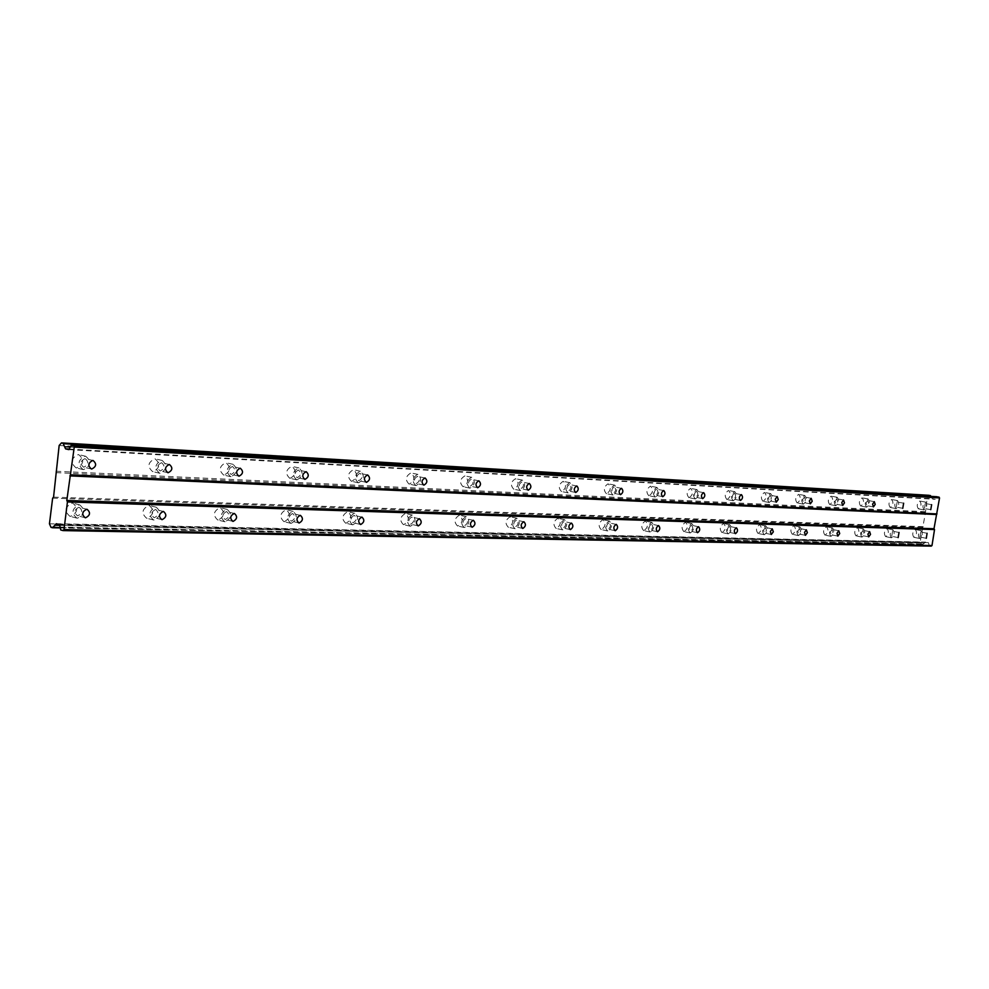 <?xml version="1.0" encoding="UTF-8"?>
<svg xmlns="http://www.w3.org/2000/svg" width="989" height="989" viewBox="0 0 989 989"><rect width="100%" height="100%" fill="white"/><g stroke="black" fill="none" stroke-linecap="round" stroke-linejoin="round"><path stroke-width="0.74" stroke-dasharray="4.95 3.71" d="M78.86 507.27C74.175 509.681 73.705 512.5 77.414 515.726L77.797 515.764C82.47 513.328 82.94 510.509 79.231 507.308L78.86 507.27M920.722 532.045L919.931 537.039L920.722 532.045M892.573 531.217L891.695 536.322L892.573 531.217M863.076 530.351L861.357 532.848L862.173 535.568L863.978 533.083L863.076 530.351M832.132 529.436L830.34 531.995L831.217 534.789L833.084 532.243L832.132 529.436M799.619 528.485L797.764 531.093L798.679 533.961L800.645 531.353L799.619 528.485M765.437 527.471L763.496 530.153L764.472 533.096L766.524 530.425L765.437 527.471M729.437 526.42C727.125 528.163 726.791 530.079 728.448 532.193L728.572 532.206C730.883 530.45 731.205 528.534 729.548 526.432L729.437 526.42M691.472 525.295C689.049 527.088 688.703 529.053 690.47 531.229L690.594 531.241C693.017 529.449 693.351 527.483 691.595 525.307L691.472 525.295M651.392 524.121C648.833 525.95 648.487 527.978 650.354 530.215L650.49 530.228C653.037 528.398 653.383 526.358 651.516 524.133L651.392 524.121M608.989 522.872C606.294 524.739 605.936 526.828 607.926 529.14L608.074 529.152C610.757 527.273 611.115 525.184 609.125 522.884L608.989 522.872M564.064 521.549C561.233 523.465 560.862 525.616 562.976 528.002L563.137 528.015C565.98 526.099 566.338 523.947 564.225 521.562L564.064 521.549M516.406 520.152C513.402 522.118 513.031 524.331 515.281 526.803L515.454 526.816C518.459 524.838 518.829 522.625 516.579 520.165L516.406 520.152M465.732 518.656C462.555 520.684 462.172 522.971 464.57 525.518L464.768 525.53C467.945 523.502 468.329 521.215 465.918 518.669L465.732 518.656M411.758 517.062C408.383 519.151 407.987 521.512 410.559 524.145L410.781 524.17C414.144 522.081 414.539 519.72 411.968 517.086L411.758 517.062M354.149 515.368C350.563 517.507 350.155 519.954 352.912 522.687L353.147 522.711C356.732 520.56 357.14 518.125 354.383 515.393L354.149 515.368M292.521 513.551C288.701 515.764 288.281 518.285 291.236 521.129L291.508 521.154C295.315 518.941 295.736 516.419 292.781 513.575L292.521 513.551M226.444 511.61C222.364 513.884 221.932 516.493 225.109 519.46L225.418 519.485C229.485 517.21 229.918 514.589 226.728 511.634L226.444 511.61M155.421 509.52C151.057 511.857 150.6 514.577 154.037 517.655L154.371 517.692C158.722 515.343 159.18 512.623 155.743 509.558L155.421 509.52M76.561 467.933L76.079 467.884C70.108 462.728 70.825 458.303 78.23 454.581L78.675 454.631C84.646 459.761 83.941 464.187 76.561 467.933M83.57 469.602L83.076 469.552C77.117 464.397 77.834 459.947 85.239 456.213L85.697 456.263C91.656 461.393 90.951 465.844 83.57 469.602M918.497 508.878L918.398 508.865C916.494 506.009 916.939 503.401 919.733 501.027L919.819 501.04C921.736 503.896 921.291 506.504 918.497 508.878M924.221 509.928L924.122 509.928C922.218 507.06 922.663 504.452 925.457 502.078L925.543 502.091C927.447 504.934 927.014 507.555 924.221 509.928M890.323 507.505L890.224 507.493C888.209 504.563 888.666 501.893 891.584 499.482L891.682 499.494C893.697 502.412 893.24 505.082 890.323 507.505M896.133 508.581L896.034 508.581C894.019 505.639 894.476 502.968 897.394 500.545L897.48 500.558C899.496 503.475 899.038 506.158 896.133 508.581M860.813 506.071L860.702 506.059C858.576 503.055 859.045 500.323 862.087 497.85L862.185 497.863C864.312 500.854 863.854 503.599 860.813 506.071M866.685 507.172L866.587 507.159C864.473 504.155 864.93 501.411 867.971 498.938L868.07 498.951C870.184 501.955 869.727 504.687 866.685 507.172M829.845 504.563L829.722 504.551C827.484 501.472 827.954 498.666 831.143 496.144L831.255 496.157C833.492 499.235 833.022 502.029 829.845 504.563M835.804 505.688L835.693 505.676C833.455 502.585 833.937 499.779 837.114 497.257L837.213 497.269C839.451 500.347 838.981 503.154 835.804 505.688M797.319 502.981L797.183 502.968C794.822 499.804 795.304 496.923 798.63 494.352L798.753 494.364C801.115 497.529 800.633 500.397 797.319 502.981M803.365 504.13L803.241 504.118C800.88 500.953 801.362 498.073 804.687 495.489L804.799 495.501C807.16 498.666 806.678 501.547 803.365 504.13M763.112 501.324L762.976 501.299C760.467 498.048 760.961 495.093 764.448 492.46L764.584 492.473C767.081 495.724 766.586 498.679 763.112 501.324M769.232 502.499L769.096 502.486C766.611 499.222 767.105 496.268 770.592 493.622L770.715 493.635C773.2 496.886 772.718 499.841 769.232 502.499M727.088 499.569L726.94 499.556C724.294 496.194 724.801 493.177 728.46 490.47L728.596 490.495C731.242 493.832 730.735 496.861 727.088 499.569M733.306 500.768L733.158 500.755C730.512 497.393 731.019 494.364 734.679 491.657L734.815 491.681C737.448 495.032 736.941 498.06 733.306 500.768M689.11 497.727L688.95 497.702C686.143 494.253 686.663 491.137 690.495 488.381L690.643 488.393C693.462 491.842 692.943 494.945 689.11 497.727M695.403 498.951L695.242 498.938C692.448 495.477 692.968 492.361 696.8 489.592L696.948 489.604C699.755 493.066 699.235 496.181 695.403 498.951M649.007 495.773L648.833 495.749C645.854 492.188 646.386 488.999 650.416 486.168L650.577 486.18C653.568 489.74 653.037 492.93 649.007 495.773M655.386 497.034L655.213 497.022C652.233 493.449 652.765 490.247 656.807 487.416L656.968 487.429C659.935 490.989 659.416 494.191 655.386 497.034M606.591 493.709L606.405 493.684C603.228 490.012 603.772 486.724 608.025 483.831L608.21 483.844C611.375 487.515 610.843 490.804 606.591 493.709M613.056 495.007L612.859 494.982C609.706 491.298 610.25 488.01 614.49 485.104L614.676 485.117C617.828 488.789 617.297 492.089 613.056 495.007M561.665 491.521L561.455 491.508C558.08 487.701 558.637 484.326 563.124 481.346L563.322 481.371C566.697 485.154 566.141 488.541 561.665 491.521M568.205 492.856L567.995 492.831C564.632 489.023 565.189 485.636 569.676 482.657L569.862 482.669C573.237 486.464 572.68 489.864 568.205 492.856M513.996 489.209L513.761 489.184C510.163 485.253 510.732 481.767 515.479 478.725L515.689 478.738C519.287 482.657 518.731 486.143 513.996 489.209M520.61 490.569L520.387 490.544C516.79 486.613 517.371 483.114 522.105 480.061L522.316 480.085C525.913 484.004 525.344 487.49 520.61 490.569M463.309 486.736L463.062 486.712C459.217 482.644 459.811 479.047 464.83 475.919L465.065 475.944C468.91 479.999 468.329 483.596 463.309 486.736M470.01 488.146L469.763 488.121C465.918 484.041 466.511 480.444 471.53 477.291L471.765 477.316C475.598 481.383 475.017 484.981 470.01 488.146M409.335 484.116L409.063 484.091C404.946 479.875 405.552 476.166 410.88 472.952L411.14 472.977C415.256 477.168 414.651 480.889 409.335 484.116M416.109 485.562L415.825 485.525C411.721 481.309 412.339 477.588 417.655 474.361L417.914 474.386C422.019 478.589 421.425 482.311 416.109 485.562M351.738 481.309L351.429 481.284C347.015 476.908 347.646 473.076 353.308 469.763L353.592 469.8C358.006 474.151 357.388 477.996 351.738 481.309M358.574 482.793L358.265 482.768C353.864 478.379 354.482 474.535 360.144 471.221L360.429 471.246C364.842 475.61 364.212 479.455 358.574 482.793M290.123 478.317L289.777 478.28C285.042 473.743 285.685 469.763 291.718 466.363L292.039 466.4C296.774 470.925 296.144 474.905 290.123 478.317M297.021 479.838L296.675 479.813C291.94 475.252 292.583 471.271 298.616 467.859L298.938 467.896C303.672 472.421 303.03 476.414 297.021 479.838M224.07 475.103L223.687 475.066C218.581 470.344 219.249 466.227 225.69 462.728L226.036 462.765C231.154 467.476 230.499 471.592 224.07 475.103M231.018 476.673L230.635 476.636C225.529 471.901 226.197 467.772 232.638 464.261L232.996 464.298C238.102 469.009 237.434 473.138 231.018 476.673M153.072 471.654L152.64 471.605C147.126 466.684 147.818 462.407 154.717 458.809L155.112 458.847C160.626 463.754 159.946 468.032 153.072 471.654M160.057 473.274L159.625 473.224C154.123 468.292 154.816 464.002 161.702 460.38L162.109 460.429C167.611 465.349 166.931 469.627 160.057 473.274M70.528 516.357L69.922 516.307C64.075 511.251 64.829 506.838 72.185 503.067L72.753 503.117C78.601 508.148 77.859 512.562 70.528 516.357M77.501 518.187L76.895 518.125C71.047 513.068 71.801 508.63 79.157 504.847L79.738 504.897C85.573 509.941 84.831 514.367 77.501 518.187M913.997 537.348L913.885 537.336C911.994 534.517 912.439 531.909 915.233 529.523L915.344 529.535C917.236 532.354 916.791 534.95 913.997 537.348M919.708 538.461L919.585 538.449C917.705 535.63 918.163 533.009 920.944 530.623L921.056 530.636C922.935 533.454 922.49 536.063 919.708 538.461M885.761 536.644L885.637 536.631C883.634 533.739 884.104 531.081 887.009 528.633L887.133 528.645C889.123 531.538 888.666 534.196 885.761 536.644M891.546 537.781L891.423 537.769C889.432 534.876 889.902 532.206 892.807 529.758L892.919 529.77C894.909 532.663 894.452 535.333 891.546 537.781M856.165 535.914L856.029 535.902C853.927 532.935 854.397 530.203 857.438 527.706L857.562 527.718C859.664 530.685 859.194 533.417 856.165 535.914M862.025 537.076L861.901 537.064C859.812 534.085 860.282 531.353 863.31 528.855L863.434 528.868C865.523 531.835 865.054 534.567 862.025 537.076M825.123 535.136L824.974 535.123C822.761 532.082 823.244 529.276 826.421 526.741L826.557 526.754C828.77 529.783 828.288 532.589 825.123 535.136M831.069 536.322L830.921 536.31C828.72 533.256 829.202 530.463 832.367 527.903L832.503 527.916C834.704 530.957 834.234 533.763 831.069 536.322M792.51 534.332L792.362 534.307C790.026 531.18 790.508 528.311 793.833 525.715L793.982 525.728C796.318 528.843 795.824 531.711 792.51 534.332M798.543 535.543L798.383 535.531C796.058 532.391 796.553 529.523 799.866 526.914L800.014 526.927C802.339 530.055 801.856 532.923 798.543 535.543M758.229 533.467L758.056 533.454C755.584 530.24 756.091 527.298 759.564 524.64L759.725 524.652C762.198 527.866 761.703 530.796 758.229 533.467M764.336 534.715L764.163 534.703C761.703 531.476 762.21 528.534 765.684 525.864L765.845 525.876C768.305 529.09 767.798 532.045 764.336 534.715M722.131 532.577L721.945 532.552C719.324 529.251 719.844 526.235 723.491 523.502L723.664 523.527C726.285 526.828 725.765 529.844 722.131 532.577M728.324 533.85L728.139 533.837C725.53 530.524 726.05 527.496 729.684 524.763L729.857 524.776C732.466 528.089 731.959 531.105 728.324 533.85M684.067 531.625L683.869 531.612C681.087 528.2 681.619 525.097 685.451 522.316L685.637 522.328C688.406 525.728 687.887 528.831 684.067 531.625M690.334 532.935L690.137 532.923C687.38 529.511 687.911 526.395 691.731 523.601L691.917 523.614C694.686 527.026 694.154 530.129 690.334 532.935M643.876 530.623L643.654 530.611C640.711 527.1 641.255 523.91 645.285 521.055L645.483 521.067C648.425 524.578 647.894 527.755 643.876 530.623M650.23 531.971L650.008 531.958C647.078 528.435 647.622 525.246 651.64 522.377L651.85 522.39C654.78 525.901 654.236 529.09 650.23 531.971M601.374 529.572L601.127 529.548C598.011 525.925 598.568 522.649 602.808 519.72L603.03 519.744C606.158 523.354 605.602 526.63 601.374 529.572M607.815 530.945L607.567 530.932C604.452 527.298 605.021 524.022 609.249 521.079L609.471 521.092C612.587 524.714 612.03 528.002 607.815 530.945M556.35 528.447L556.09 528.423C552.764 524.689 553.346 521.314 557.808 518.31L558.056 518.323C561.381 522.056 560.812 525.431 556.35 528.447M562.877 529.869L562.617 529.844C559.292 526.099 559.873 522.711 564.336 519.695L564.583 519.72C567.896 523.453 567.327 526.84 562.877 529.869M508.593 527.261L508.309 527.236C504.761 523.366 505.354 519.893 510.077 516.802L510.349 516.827C513.884 520.684 513.303 524.158 508.593 527.261M515.182 528.719L514.898 528.695C511.362 524.825 511.956 521.339 516.678 518.236L516.95 518.261C520.486 522.13 519.893 525.604 515.182 528.719M457.82 526L457.511 525.975C453.716 521.969 454.334 518.384 459.329 515.22L459.625 515.244C463.408 519.225 462.815 522.81 457.82 526M464.496 527.496L464.175 527.471C460.404 523.465 461.01 519.868 466.004 516.691L466.301 516.715C470.084 520.709 469.478 524.306 464.496 527.496M403.759 524.652L403.401 524.615C399.358 520.474 399.989 516.777 405.292 513.514L405.614 513.551C409.669 517.68 409.05 521.376 403.759 524.652M410.497 526.197L410.151 526.173C406.108 522.019 406.739 518.31 412.042 515.034L412.364 515.071C416.406 519.2 415.788 522.909 410.497 526.197M346.051 523.218L345.668 523.181C341.329 518.879 341.984 515.059 347.621 511.709L347.98 511.746C352.319 516.023 351.676 519.855 346.051 523.218M352.863 524.813L352.48 524.776C348.153 520.474 348.796 516.629 354.433 513.266L354.791 513.303C359.131 517.593 358.488 521.438 352.863 524.813M284.35 521.685L283.93 521.636C279.269 517.173 279.936 513.217 285.932 509.768L286.34 509.805C291.001 514.255 290.333 518.211 284.35 521.685M291.211 523.329L290.791 523.292C286.142 518.817 286.81 514.849 292.806 511.387L293.214 511.424C297.862 515.875 297.207 519.843 291.211 523.329M218.21 520.041L217.728 519.991C212.709 515.343 213.414 511.251 219.818 507.691L220.263 507.74C225.282 512.364 224.59 516.468 218.21 520.041M225.121 521.735L224.639 521.697C219.632 517.037 220.337 512.92 226.741 509.36L227.186 509.409C232.192 514.045 231.513 518.149 225.121 521.735M147.126 518.261L146.582 518.211C141.18 513.378 141.897 509.125 148.758 505.466L149.265 505.515C154.667 510.336 153.963 514.589 147.126 518.261M154.074 520.029L153.53 519.979C148.14 515.121 148.857 510.856 155.718 507.184L156.225 507.233C161.627 512.067 160.91 516.332 154.074 520.029M84.93 458.649C80.233 461.022 79.775 463.853 83.57 467.142L83.867 467.167C88.565 464.781 89.022 461.95 85.227 458.673L84.93 458.649M925.234 503.5L924.443 508.507L925.234 503.5M897.159 502.004L896.294 507.122L897.159 502.004M867.736 500.434L866.018 502.919L866.859 505.676L868.639 503.191L867.736 500.434M836.867 498.79L835.087 501.336L835.965 504.155L837.831 501.608L836.867 498.79M804.44 497.059L802.574 499.655L803.525 502.56L805.466 499.952L804.44 497.059M770.344 495.242L768.391 497.9L769.393 500.879L771.432 498.209L770.344 495.242M734.419 493.313C732.107 495.044 731.773 496.973 733.455 499.111L733.554 499.124C735.865 497.393 736.187 495.464 734.518 493.326L734.419 493.313M696.553 491.298C694.105 493.066 693.784 495.044 695.564 497.244L695.663 497.257C698.098 495.489 698.419 493.499 696.639 491.31L696.553 491.298M656.548 489.159C653.976 490.964 653.642 493.004 655.534 495.279L655.645 495.291C658.204 493.474 658.538 491.434 656.647 489.172L656.548 489.159M614.231 486.897C611.536 488.751 611.19 490.853 613.192 493.19L613.316 493.202C616.011 491.348 616.357 489.246 614.342 486.909L614.231 486.897M569.404 484.511C566.561 486.403 566.202 488.566 568.341 490.989L568.477 491.001C571.321 489.098 571.679 486.934 569.528 484.523L569.404 484.511M521.833 481.964C518.817 483.918 518.459 486.143 520.746 488.64L520.882 488.665C523.898 486.699 524.257 484.486 521.969 481.989L521.833 481.964M471.259 479.269C468.069 481.272 467.686 483.559 470.134 486.155L470.282 486.168C473.471 484.165 473.842 481.866 471.407 479.282L471.259 479.269M417.37 476.389C413.983 478.453 413.6 480.815 416.221 483.497L416.394 483.522C419.769 481.458 420.152 479.084 417.543 476.414L417.37 476.389M359.86 473.323C356.263 475.437 355.855 477.885 358.661 480.666L358.859 480.691C362.456 478.565 362.852 476.117 360.045 473.348L359.86 473.323M298.319 470.035C294.487 472.21 294.079 474.745 297.096 477.638L297.306 477.662C301.138 475.486 301.546 472.952 298.53 470.059L298.319 470.035M232.341 466.511C228.249 468.749 227.816 471.382 231.067 474.399L231.302 474.423C235.394 472.173 235.815 469.54 232.576 466.536L232.341 466.511M161.405 462.728C157.016 465.04 156.583 467.76 160.082 470.9L160.354 470.925C164.73 468.613 165.163 465.893 161.664 462.753L161.405 462.728M931.242 546.113L929.363 545.743L928.35 542.627L925.667 542.108L922.688 544.444L921.427 544.185L920.129 542.12L925.469 512.512L927.299 496.787L929.166 495.316M930.649 496.354L932.528 498.839L935.211 499.321L937.127 496.75M59.155 445.483L927.299 496.787M928.931 495.501L61.182 443.208M55.965 471.246L924.95 511.684M925.469 512.512L56.583 472.655M53.554 497.133L923.219 526.68M922.477 527.261L52.627 498.159M49.45 523.811L920.129 542.12M50.81 526.914L921.266 543.925M921.427 544.185L51.008 527.36M60.28 527.916L922.688 544.444M59.723 525.357L924.542 542.986M922.922 544.259L60.218 527.594M56.262 523.713L925.667 542.108M59.55 524.59L928.35 542.627M60.737 529.968L929.363 545.743M68.859 449.636L935.211 499.321M69.168 449.08L932.528 498.839M70.244 447.065L931.725 497.591M84.733 517.63L77.414 515.726M926.186 538.263L919.857 537.027M898.111 537.571L891.695 536.322M868.676 536.854L862.173 535.568M837.794 536.1L831.217 534.789M805.355 535.309L798.679 533.961M771.222 534.468L764.472 533.096M735.284 533.59L728.448 532.193M697.381 532.663L690.47 531.229M657.351 531.686L650.354 530.215M614.997 530.66L607.926 529.14M570.121 529.56L562.976 528.002M522.489 528.386L515.281 526.803M471.852 527.149L464.57 525.518M417.89 525.827L410.559 524.145M360.268 524.417L352.912 522.687M298.629 522.897L291.236 521.129M232.502 521.277L225.109 519.46M161.405 519.522L154.037 517.655M83.076 469.552L76.079 467.884M924.122 509.928L918.398 508.865M896.034 508.581L890.224 507.493M866.587 507.159L860.702 506.059M835.693 505.676L829.722 504.551M803.241 504.118L797.183 502.968M769.096 502.486L762.976 501.299M733.158 500.755L726.94 499.556M695.242 498.938L688.95 497.702M655.213 497.022L648.833 495.749M612.859 494.982L606.405 493.684M567.995 492.831L561.455 491.508M520.387 490.544L513.761 489.184M469.763 488.121L463.062 486.712M415.825 485.525L409.063 484.091M358.265 482.768L351.429 481.284M296.675 479.813L289.777 478.28M230.635 476.636L223.687 475.066M159.625 473.224L152.64 471.605M76.895 518.125L69.922 516.307M919.585 538.449L913.885 537.336M891.423 537.769L885.637 536.631M861.901 537.064L856.029 535.902M830.921 536.31L824.974 535.123M798.383 535.531L792.362 534.307M764.163 534.703L758.056 533.454M728.139 533.837L721.945 532.552M690.137 532.923L683.869 531.612M650.008 531.958L643.654 530.611M607.567 530.932L601.127 529.548M562.617 529.844L556.09 528.423M514.898 528.695L508.309 527.236M464.175 527.471L457.511 525.975M410.151 526.173L403.401 524.615M352.48 524.776L345.668 523.181M290.791 523.292L283.93 521.636M224.639 521.697L217.728 519.991M153.53 519.979L146.582 518.211M91.013 468.897L83.57 467.142M930.736 509.669L924.381 508.494M902.734 508.309L896.294 507.122M873.386 506.887L866.859 505.676M842.579 505.391L835.965 504.155M810.226 503.834L803.525 502.56M776.18 502.177L769.393 500.879M740.328 500.434L733.455 499.111M702.511 498.604L695.564 497.244M662.568 496.663L655.534 495.279M620.313 494.611L613.192 493.19M575.536 492.448L568.341 490.989M528.015 490.136L520.746 488.64M477.464 487.688L470.134 486.155M423.613 485.067L416.221 483.497M366.103 482.273L358.661 480.666M304.575 479.282L297.096 477.638M238.559 476.08L231.067 474.399M167.561 472.631L160.082 470.9M87.032 509.298L79.231 507.308M927.163 533.281L920.796 532.057M899.112 532.478L892.647 531.229M869.714 531.637L863.162 530.364M838.857 530.759L832.219 529.449M806.455 529.832L799.718 528.497M772.372 528.855L765.535 527.483M736.471 527.829L729.548 526.432M698.605 526.754L691.595 525.307M658.625 525.616L651.516 524.133M616.332 524.405L609.125 522.884M571.518 523.132L564.225 521.562M523.947 521.772L516.579 520.165M473.385 520.325L465.918 518.669M419.509 518.792L411.968 517.086M361.999 517.148L354.383 515.393M300.458 515.393L292.781 513.575M234.467 513.514L226.728 511.634M163.519 511.486L155.743 509.558M54.791 525.258L924.48 542.986M85.697 456.263L78.675 454.631M925.543 502.091L919.819 501.04M897.48 500.558L891.682 499.494M868.07 498.951L862.185 497.863M837.213 497.269L831.255 496.157M804.799 495.501L798.753 494.364M770.715 493.635L764.584 492.473M734.815 491.681L728.596 490.495M696.948 489.604L690.643 488.393M656.968 487.429L650.577 486.18M614.676 485.117L608.21 483.844M569.862 482.669L563.322 481.371M522.316 480.085L515.689 478.738M471.765 477.316L465.065 475.944M417.914 474.386L411.14 472.977M360.429 471.246L353.592 469.8M298.938 467.896L292.039 466.4M232.996 464.298L226.036 462.765M162.109 460.429L155.112 458.847M79.738 504.897L72.753 503.117M921.056 530.636L915.344 529.535M892.919 529.77L887.133 528.645M863.434 528.868L857.562 527.718M832.503 527.916L826.557 526.754M800.014 526.927L793.982 525.728M765.845 525.876L759.725 524.652M729.857 524.776L723.664 523.527M691.917 523.614L685.637 522.328M651.85 522.39L645.483 521.067M609.471 521.092L603.03 519.744M564.583 519.72L558.056 518.323M516.95 518.261L510.349 516.827M466.301 516.715L459.625 515.244M412.364 515.071L405.614 513.551M354.791 513.303L347.98 511.746M293.214 511.424L286.34 509.805M227.186 509.409L220.263 507.74M156.225 507.233L149.265 505.515M93.077 460.503L85.227 458.673M931.675 504.674L925.296 503.512M903.699 503.203L897.221 502.016M874.375 501.658L867.81 500.446M843.605 500.038L836.941 498.79M811.277 498.332L804.514 497.059M777.267 496.54L770.419 495.242M741.453 494.661L734.518 493.326M703.674 492.67L696.639 491.31M663.78 490.569L656.647 489.172M621.562 488.343L614.342 486.909M576.847 485.982L569.528 484.523M529.375 483.485L521.969 481.989M478.899 480.827L471.407 479.282M425.109 477.996L417.543 476.414M367.685 474.967L360.045 473.348M306.244 471.728L298.53 470.059M240.339 468.254L232.576 466.536M169.478 464.533L161.664 462.753"/><path stroke-width="1.48" d="M86.673 509.273C81.988 511.696 81.506 514.527 85.227 517.754L85.598 517.791C90.271 515.343 90.753 512.525 87.032 509.298L86.673 509.273M927.089 533.269L926.297 538.276L927.089 533.269M899.038 532.478L898.148 537.583L899.038 532.478M869.628 531.637L867.909 534.134L868.725 536.866L870.518 534.369L869.628 531.637M838.771 530.747L836.991 533.306L837.844 536.112L839.723 533.553L838.771 530.747M806.356 529.82L804.49 532.441L805.417 535.321L807.37 532.7L806.356 529.82M772.261 528.855L770.32 531.538L771.296 534.493L773.349 531.81L772.261 528.855M736.36 527.829C734.048 529.572 733.714 531.501 735.371 533.615L735.482 533.627C737.794 531.872 738.115 529.943 736.471 527.829L736.36 527.829M698.494 526.741C696.058 528.534 695.724 530.512 697.468 532.688L697.604 532.7C700.027 530.908 700.36 528.93 698.605 526.754L698.494 526.741M658.489 525.604C655.942 527.434 655.596 529.474 657.45 531.711L657.586 531.723C660.133 529.881 660.479 527.854 658.625 525.616L658.489 525.604M616.184 524.393C613.489 526.272 613.143 528.373 615.109 530.685L615.257 530.697C617.952 528.806 618.298 526.717 616.332 524.405L616.184 524.393M571.358 523.107C568.514 525.035 568.156 527.199 570.257 529.585L570.418 529.597C573.249 527.669 573.62 525.505 571.518 523.132L571.358 523.107M523.774 521.747C520.783 523.737 520.399 525.963 522.649 528.423L522.822 528.435C525.827 526.457 526.197 524.232 523.947 521.772L523.774 521.747M473.187 520.313C470.022 522.34 469.627 524.64 472.025 527.186L472.223 527.211C475.388 525.171 475.783 522.872 473.385 520.325L473.187 520.313M419.299 518.768C415.924 520.857 415.528 523.23 418.087 525.876L418.31 525.888C421.673 523.799 422.068 521.426 419.509 518.792L419.299 518.768M361.764 517.123C358.179 519.274 357.771 521.722 360.515 524.467L360.762 524.491C364.335 522.328 364.743 519.88 361.999 517.148L361.764 517.123M300.199 515.368C296.391 517.581 295.958 520.115 298.913 522.971L299.185 522.996C302.993 520.77 303.413 518.236 300.458 515.393L300.199 515.368M234.183 513.476C230.116 515.764 229.671 518.384 232.848 521.351L233.144 521.376C237.212 519.089 237.657 516.468 234.467 513.514L234.183 513.476M163.197 511.449C158.833 513.81 158.376 516.53 161.813 519.621L162.147 519.658C166.498 517.284 166.956 514.564 163.519 511.486L163.197 511.449M92.781 460.478C88.07 462.864 87.613 465.708 91.408 468.996L91.717 469.021C96.415 466.623 96.86 463.779 93.077 460.503L92.781 460.478M931.626 504.674L930.773 509.681L931.626 504.674M903.637 503.203L902.772 508.321L903.637 503.203M874.313 501.658L872.595 504.143L873.423 506.9L875.203 504.415L874.313 501.658M843.53 500.026L841.75 502.585L842.702 505.416L844.482 502.857L843.53 500.026M811.203 498.332L809.336 500.941L810.35 503.846L812.216 501.238L811.203 498.332M777.181 496.54L775.24 499.21L776.241 502.189L778.269 499.519L777.181 496.54M741.367 494.648C739.043 496.379 738.721 498.308 740.39 500.446L740.489 500.459C742.801 498.728 743.122 496.787 741.453 494.661L741.367 494.648M703.575 492.658C701.139 494.426 700.818 496.416 702.586 498.617L702.684 498.629C705.12 496.849 705.454 494.871 703.674 492.67L703.575 492.658M663.668 490.556C661.109 492.361 660.776 494.413 662.655 496.688L662.766 496.688C665.325 494.871 665.659 492.831 663.78 490.569L663.668 490.556M621.451 488.331C618.755 490.185 618.409 492.287 620.412 494.636L620.536 494.648C623.231 492.782 623.577 490.68 621.562 488.343L621.451 488.331M576.723 485.97C573.867 487.874 573.509 490.037 575.647 492.473L575.783 492.485C578.627 490.569 578.973 488.405 576.847 485.982L576.723 485.97M529.239 483.473C526.222 485.426 525.864 487.664 528.138 490.161L528.274 490.173C531.291 488.22 531.649 485.982 529.375 483.485L529.239 483.473M478.738 480.815C475.548 482.817 475.177 485.117 477.613 487.713L477.774 487.725C480.951 485.71 481.322 483.411 478.899 480.827L478.738 480.815M424.949 477.971C421.561 480.036 421.178 482.422 423.774 485.104L423.96 485.129C427.335 483.052 427.718 480.679 425.109 477.996L424.949 477.971M367.5 474.943C363.903 477.069 363.507 479.529 366.301 482.323L366.499 482.335C370.084 480.209 370.479 477.749 367.685 474.967L367.5 474.943M306.034 471.716C302.201 473.892 301.793 476.438 304.797 479.344L305.02 479.356C308.84 477.168 309.248 474.621 306.244 471.728L306.034 471.716M240.117 468.242C236.025 470.48 235.592 473.125 238.831 476.142L239.078 476.166C243.158 473.904 243.591 471.271 240.339 468.254L240.117 468.242M169.218 464.496C164.842 466.82 164.397 469.552 167.895 472.705L168.167 472.73C172.543 470.405 172.988 467.673 169.478 464.533L169.218 464.496M931.997 545.532L63.988 529.585L67.437 501.93L934.531 529.56L931.997 545.532L931.242 546.113L63.061 530.599L60.737 529.968L59.55 524.59L56.262 523.713L52.553 527.767L51.008 527.36L49.45 523.811L52.627 498.159L53.554 497.133L59.155 445.483L61.479 442.887L63.036 443.233L65.558 448.87L68.859 449.636L71.295 445.124L73.631 445.656L74.262 447.065L66.807 500.496L67.437 501.93M63.988 529.585L63.061 530.599M61.479 442.887L929.166 495.316L930.649 496.354M71.295 445.124L937.127 496.75L939.55 497.912L933.999 528.732L934.531 529.56M66.807 500.496L933.999 528.732M930.439 495.538L63.036 443.233M52.553 527.767L60.28 527.916M54.852 525.258L59.723 525.357M60.218 527.594L52.85 527.458M69.873 475.882L936.262 514.515M937.003 513.921L70.812 474.831M74.262 447.065L939.55 497.912M939.031 497.084L73.631 445.656M65.558 448.87L69.168 449.08M64.594 446.731L70.244 447.065M63.234 443.678L930.6 495.798"/></g></svg>
